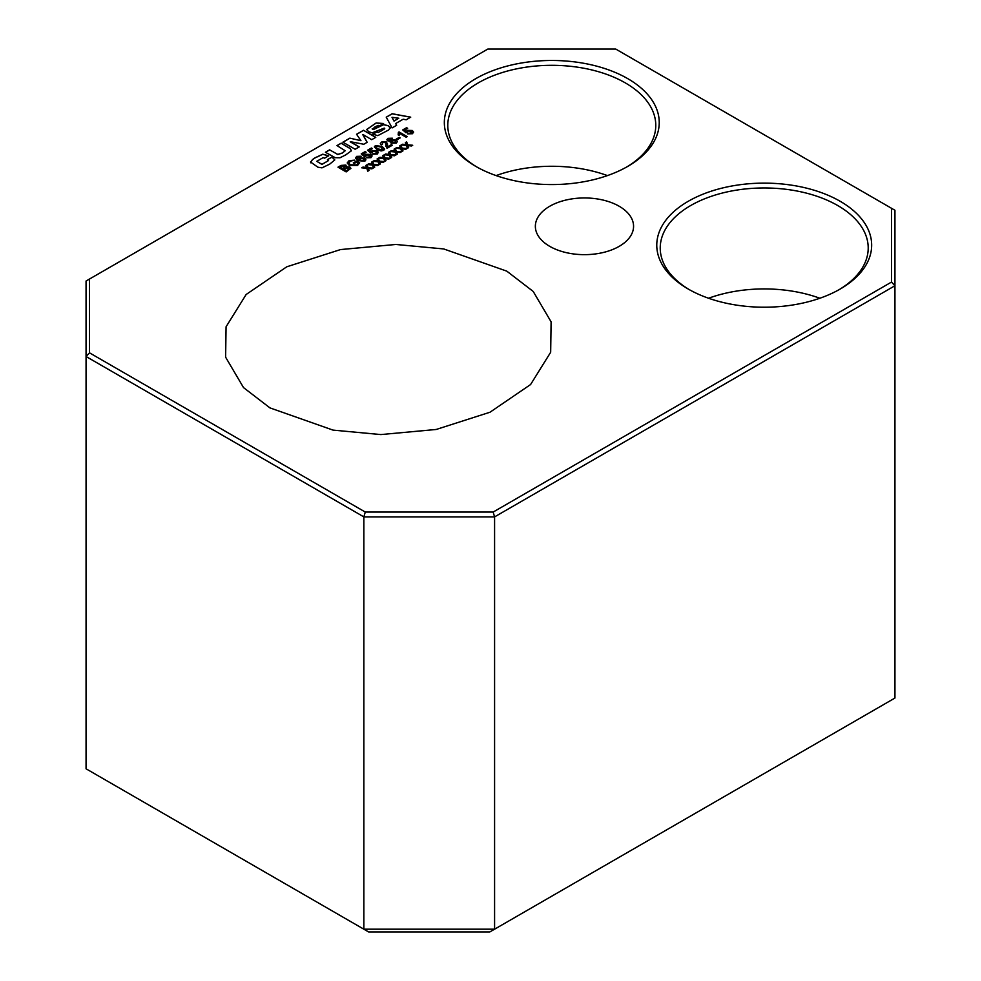 <?xml version="1.0" encoding="UTF-8"?>
<svg xmlns="http://www.w3.org/2000/svg" width="981" height="981" viewBox="0 0 981 981"><rect width="100%" height="100%" fill="white"/><g stroke="black" fill="none" stroke-linecap="round" stroke-linejoin="round"><path stroke-width="1.47" d="M489.801 931.95L368.635 931.95L363.853 929.191L363.853 516.889L86.058 356.508L86.058 768.797L363.853 929.191L494.583 929.191L894.942 698.043L894.942 285.741L494.583 516.889L494.583 929.191L489.801 931.95M269.947 407.888L243.521 387.593L225.63 357.219L226.059 326.796L246.145 294.496L286.746 266.807L340.542 249.566L395.87 244.465L443.706 248.941L506.797 271.148L533.21 291.455L551.101 321.829L550.672 352.253L530.586 384.54L489.997 412.228L436.202 429.47L380.861 434.571L333.025 430.107L269.947 407.888M390.131 141.951L390.573 141.08L387.703 140.847L386.87 139.707L387.936 138.346L392.339 138.211L392.731 139.829L396.361 140.16L397.403 141.583L396.226 143.116L391.1 143.177L390.573 141.08L390.131 142M387.936 138.346L392.339 138.211L392.731 139.927L396.361 140.258L397.403 141.632M407.642 144.747L406.649 141.865L405.398 142.601L406.085 144.587L402.566 144.232L401.315 144.955L406.392 145.47L407.385 148.339L408.636 147.616L407.949 145.629L411.468 145.985L412.719 145.262L407.642 144.832L406.649 141.865M406.183 137.242L399.807 133.563L399.132 135.353L398.163 134.789L398.384 132.312L399.059 131.92L407.225 136.641L406.183 137.242M398.617 133.306L398.384 132.312M396.226 139.118L399.267 137.365L400.211 137.904L397.17 139.658L396.226 139.118M366.575 129.541L376.177 122.944L383.571 123.532L379.573 125.85L378.175 125.347L374.73 127.089L372.535 129.259L383.596 124.612L388.145 125.666L390.254 127.456L388.721 129.946L377.759 135.648L372.866 134.176L376.851 131.871L378.188 132.41L381.474 130.755L384.736 128.695L384.282 128.094L372.13 132.852L368.733 131.712L366.575 129.431M381.474 130.755L384.736 128.793L384.282 128.094M372.155 128.879L373.405 129.553L383.596 124.697L388.145 125.764L390.364 127.971M310.769 162.736C311.21 160.381 313.331 158.419 317.108 156.862L322.774 154.201L328.672 155.807L324.588 158.174L323.178 157.61L316.777 161.313L321.952 164.33L328.549 160.565L327.458 159.609L331.566 157.242L332.902 157.941L334.779 159.94L329.653 164.17L321.952 167.861L317.856 167.187L310.511 161.988M493.149 512.057L891.484 282.087L891.484 208.266L615.712 49.05L487.851 49.05L89.516 279.021L89.516 352.841L365.288 512.057L493.149 512.057L494.583 516.889L363.853 516.889L365.288 512.057M688.233 289.039L688.233 289.039A107.456 62.048 180 0 1 688.233 201.301A107.456 62.048 180 0 1 840.202 201.301A107.456 62.048 180 0 1 840.202 289.039A107.456 62.048 180 0 1 688.233 289.039M475.797 166.39L475.797 166.39A107.456 62.048 180 0 1 475.797 78.652A107.456 62.048 180 0 1 627.766 78.652A107.456 62.048 180 0 1 627.766 166.39A107.456 62.048 180 0 1 475.797 166.39M549.74 246.354A49.111 28.351 0 0 0 603.254 252.497A49.111 28.351 0 0 0 633.567 226.304A49.111 28.351 0 0 0 619.183 206.255A49.111 28.351 0 0 0 565.669 200.112A49.111 28.351 0 0 0 535.356 226.304A49.111 28.351 0 0 0 549.74 246.354M368.047 167.604L367.053 164.734L365.803 165.458L366.477 167.444L362.97 167.089L361.719 167.812L366.796 168.327L367.789 171.197L369.04 170.473L368.353 168.487L371.873 168.842L373.123 168.119L368.047 167.702L367.053 164.734M373.7 164.342L372.706 161.46L371.456 162.196L372.142 164.183L368.623 163.827L367.372 164.55L372.449 165.066L373.442 167.935L374.693 167.211L374.006 165.225L377.526 165.581L378.789 164.857L373.7 164.428L372.706 161.46M379.365 161.068L378.372 158.199L377.109 158.922L377.795 160.909L374.276 160.553L373.025 161.276L378.102 161.791L379.095 164.673L380.358 163.95L379.672 161.951L383.191 162.306L384.442 161.583L379.365 161.166L378.372 158.199M385.018 157.806L384.025 154.937L382.762 155.66L383.448 157.647L379.941 157.291L378.678 158.015L383.755 158.53L384.76 161.399L386.011 160.676L385.325 158.689L388.844 159.045L390.095 158.321L385.018 157.904L384.025 154.937M390.671 154.544L389.678 151.663L388.427 152.398L389.114 154.385L385.594 154.029L384.344 154.753L389.42 155.268L390.413 158.137L391.664 157.414L390.978 155.427L394.497 155.783L395.76 155.059L390.671 154.63L389.678 151.663M396.336 151.27L395.331 148.401L394.08 149.124L394.767 151.111L391.247 150.755L389.997 151.479L395.073 151.994L396.066 154.875L397.33 154.152L396.643 152.153L400.15 152.509L401.413 151.785L396.336 151.368L395.331 148.401M401.989 148.008L400.996 145.139L399.733 145.862L400.42 147.849L396.913 147.493L395.65 148.217L400.726 148.732L401.732 151.601L402.983 150.878L402.296 148.891L405.815 149.247L407.066 148.523L401.989 148.106L400.996 145.139M329.616 149.835L337.783 154.422L342.295 152.987L345.189 150.755L336.998 145.58L341.204 143.152L350.438 148.695L351.161 150.939L345.704 154.9L340.015 157.769L335.257 157.708L325.422 152.263L329.616 149.835L337.783 154.52L342.295 153.085L345.189 150.755M351.345 150.216L351.161 150.939M349.861 138.149L360.959 140.688L356.557 134.287L363.534 130.265L375.784 137.34L371.713 139.682L362.909 134.495L367.152 142.319L363.792 144.256L350.413 141.705L359.205 146.905L355.134 149.259L342.884 142.184L349.861 138.149L360.959 140.688M403.154 119.216L395.662 123.532L396.655 125.286L392.106 127.91L386.22 117.168L392.179 113.722L410.72 117.168L406.183 119.792L403.154 119.216M337.979 167.175L341.045 165.409L345.864 165.078L346.391 166.795L349.886 167.04L350.891 168.364L346.158 171.896L337.979 167.175M346.612 166.132L346.391 166.893L349.886 167.138L350.891 168.413M353.283 162.944L356.63 161.007L359.659 162.76L357.55 165.446L349.236 165.446L347.225 162.92L349.077 160.651L354.815 160.124L349.996 161.215L349.015 163.643L350.34 164.759L356.508 164.955L357.967 163.116L356.422 162.221L354.215 163.496L353.283 162.944M348.709 162.834L350.34 164.857L356.508 165.041L357.967 163.116M356.9 157.622L358.654 159.756L359.561 157.99L364.625 158.125L365.913 159.793L364.834 161.227L358.04 160.614L355.514 158.125L356.679 156.384L361.131 156.237L356.876 157.855M356.9 157.72L358.568 159.339M367.102 157.144L370.07 157.218L369.812 155.072L366.404 154.998L364.589 156.776L361.241 153.87L365.116 151.638L366.158 152.239L363.142 153.98L364.846 155.452L365.754 154.287L370.793 154.434L372.093 155.905L371.002 157.671L366.158 157.806L370.757 156.286M366.404 154.998L365.741 156.237M408.587 133.195L411.554 133.269L411.297 131.123L407.888 131.049L406.073 132.827L402.725 129.921L406.6 127.689L407.642 128.29L404.626 130.032L406.33 131.503L407.238 130.338L412.278 130.485L413.565 131.957L412.486 133.723L407.642 133.857L412.241 132.337M407.888 131.049L407.225 132.288M412.278 130.485L413.602 132.251M392.351 145.225L387.005 148.315L385.288 142.478L382.48 142.576L382.394 144.317L381.241 144.869L380.309 143.545L381.56 142.024L386.33 141.877L387.311 146.929L391.309 144.624L392.351 145.225M385.84 146.341L386.06 144.084M382.48 142.576L382.394 144.317M387.52 143.925L387.421 145.114M387.311 147.027L391.309 144.722L392.265 145.274M376.9 149.492L374.35 146.892L375.38 145.593L382.136 146.463L384.687 149.063L383.657 150.363L381.045 150.964L376.9 149.492M373.393 153.514L376.348 153.588L376.103 151.442L372.694 151.381L370.879 153.146L367.519 150.252L371.394 148.008L372.449 148.609L369.432 150.363L371.125 151.822L372.044 150.669L377.084 150.804L378.372 152.276L377.293 154.042L372.449 154.176L377.047 152.656M372.694 151.381L372.032 152.607M377.084 150.804L378.408 152.57M838.963 289.751A103.998 60.037 0 0 0 868.21 248.009A103.998 60.037 0 0 0 837.749 205.544A103.998 60.037 0 0 0 724.419 192.534A103.998 60.037 0 0 0 660.225 248.009A103.998 60.037 0 0 0 689.471 289.751M626.528 167.101A103.998 60.037 0 0 0 655.774 125.36A103.998 60.037 0 0 0 625.314 82.894A103.998 60.037 0 0 0 511.984 69.884A103.998 60.037 0 0 0 447.79 125.36A103.998 60.037 0 0 0 477.036 167.101M819.883 298.249A103.998 60.037 0 0 0 708.552 298.249M607.447 175.599A103.998 60.037 0 0 0 496.104 175.599M89.516 352.841L86.058 356.508L86.058 281.032L89.516 279.021M891.484 208.266L894.942 210.265L894.942 285.741L891.484 282.087M332.902 157.941L334.656 159.572M331.566 157.242L332.902 158.039M310.769 162.821C311.21 160.467 313.331 158.517 317.108 156.96L322.774 154.299L328.672 155.905M316.777 161.313L321.952 164.428L328.549 160.565M327.544 159.658L331.566 157.34M367.053 164.82L365.827 165.531M362.97 167.089L366.477 167.444M362.97 167.187L361.854 167.825M369.015 170.498L368.353 168.487M372.988 168.192L368.047 167.702M372.706 161.558L371.48 162.27M368.623 163.827L372.142 164.183M368.623 163.913L367.507 164.563M374.668 167.224L374.006 165.225M378.641 164.931L373.7 164.428M378.372 158.297L377.133 159.008M374.276 160.553L377.795 160.909M374.276 160.651L373.16 161.301M380.321 163.962L379.672 161.951M384.307 161.669L379.365 161.166M384.025 155.023L382.798 155.734M379.941 157.291L383.448 157.647M379.941 157.389L378.825 158.027M385.987 160.7L385.325 158.689M389.96 158.395L385.018 157.904M389.678 151.761L388.451 152.472M385.594 154.029L389.114 154.385M385.594 154.115L384.478 154.765M391.64 157.426L390.978 155.427M395.613 155.133L390.671 154.63M395.331 148.499L394.104 149.21M391.247 150.755L394.767 151.111M391.247 150.853L390.131 151.503M397.293 154.164L396.643 152.153M401.278 151.871L396.336 151.368M400.996 145.225L399.77 145.936M396.913 147.493L400.42 147.849M396.913 147.591L395.797 148.229M402.958 150.902L402.296 148.891M406.931 148.609L401.989 148.106M337.084 145.617L341.204 143.251L350.438 148.793L351.161 151.037M325.496 152.313L329.616 149.934M356.606 134.348L363.534 130.35L375.698 137.389M362.737 134.593L367.115 142.343M350.217 141.828L359.12 146.954M342.958 142.233L349.861 138.247M378.188 132.41L381.474 130.853M376.851 131.871L378.188 132.509M384.736 128.793L384.282 128.18L384.736 128.793M366.575 129.639L376.177 123.042L383.571 123.631M372.939 134.225L376.851 131.969M395.662 123.532L396.618 125.31M386.256 117.242L392.179 113.821L410.598 117.23M392.008 117.303L394.006 121.092L398.801 118.235L392.008 117.303L394.006 120.994L398.801 118.235M338.065 167.224L341.045 165.507L345.864 165.176L346.391 166.893M340.076 167.064L342.59 168.609L345.165 167.015L344.809 165.801L340.076 167.064L342.59 168.511L345.165 166.917L344.809 165.801M343.534 169.051L346.367 170.78L348.954 169.235L348.721 167.69L343.534 169.051L346.367 170.694L348.954 169.149L348.721 167.69M353.356 162.993L356.63 161.105L359.635 162.846M349.077 160.651L354.815 160.21M347.225 162.969L349.077 160.749M348.709 162.883L349.015 163.741M359.561 157.99L364.625 158.223L365.913 159.842M358.654 159.854L359.561 158.088M356.679 156.384L361.131 156.322M355.514 158.223L356.679 156.482M360.211 158.799L360.199 160.749L363.816 160.835L364.491 159.842L363.816 160.737L363.608 158.75L360.211 158.701L360.199 160.651L363.816 160.835M359.475 159.805L360.199 160.749L359.475 159.805M370.07 157.218L370.769 156.335M366.404 155.096L365.741 156.322L366.404 155.096M361.302 153.931L365.116 151.736L366.085 152.288M363.142 153.98L364.846 155.538L365.754 154.385L370.793 154.532L372.093 155.991M366.244 157.843L367.102 157.23M396.312 139.167L399.267 137.463L400.125 137.953M398.163 134.888L398.384 132.41M398.421 132.386L407.14 136.69M411.554 133.269L412.241 132.374M407.888 131.147L407.225 132.374L407.888 131.147M402.786 129.983L406.6 127.788L407.556 128.339M404.626 130.032L406.33 131.589L407.238 130.436L412.278 130.583M407.728 133.894L408.587 133.281M406.649 141.963L405.423 142.674M402.566 144.232L406.085 144.587M402.566 144.317L401.45 144.967M408.611 147.628L407.949 145.629M412.584 145.335L407.642 144.832M386.87 139.743L387.936 138.431M392.339 138.296L392.731 139.927M388.893 138.873L388.758 140.344L388.893 138.971L388.758 140.344L391.211 140.295L391.321 138.824L388.893 138.873L388.758 140.246L391.211 140.197L391.321 138.824M392.118 140.761L392.13 142.65L392.118 140.859L392.13 142.65L395.294 142.65L395.294 140.761L392.118 140.761L392.13 142.552L395.294 142.564L395.294 140.761M385.84 146.39L385.95 145.495M382.48 142.674L382.394 144.415L382.48 142.674M381.56 142.024L386.33 141.963L387.52 143.974M380.309 143.594L381.56 142.11M382.136 146.463L384.687 149.1M375.38 145.593L382.136 146.561M374.35 146.942L375.38 145.679M376.312 146.144L375.784 147.187L376.312 146.23L375.784 147.187L377.943 148.977L382.713 149.921L383.252 149.038L382.713 149.823L381.094 147.076L376.312 146.144L375.784 147.089L377.943 148.891L382.713 149.921M376.348 153.588L377.047 152.705M372.694 151.466L372.032 152.705L372.694 151.466M367.593 150.301L371.394 148.106L372.363 148.658M369.432 150.363L371.125 151.908L372.044 150.755L377.084 150.902M372.522 154.213L373.393 153.612"/></g></svg>
